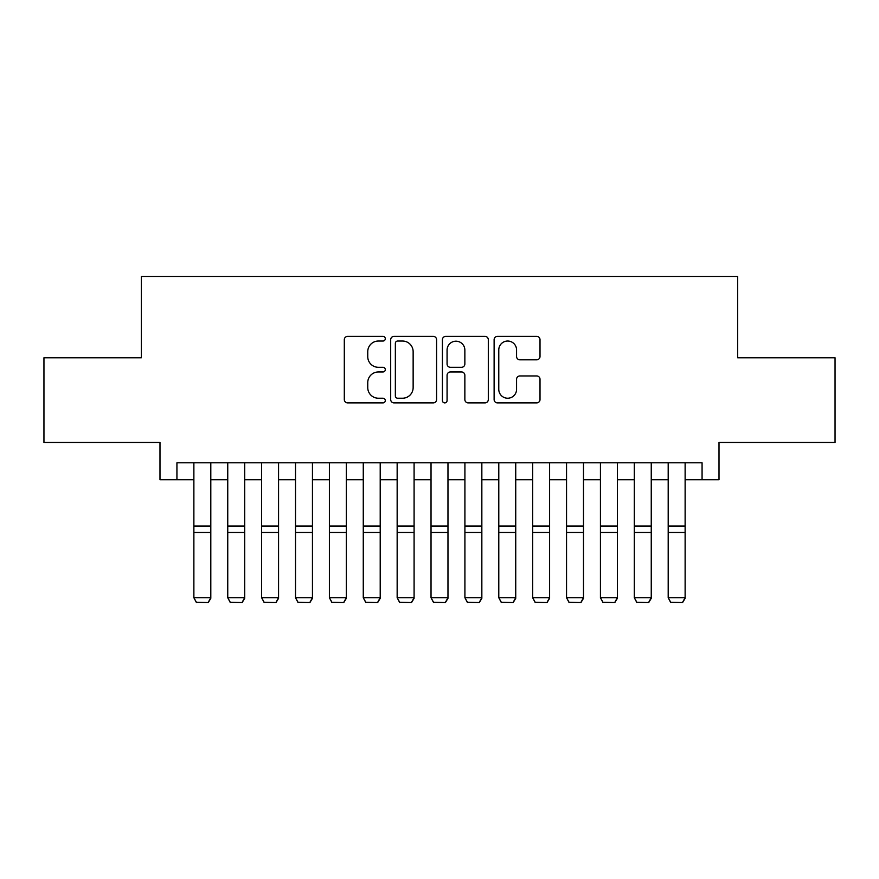 <?xml version="1.0" encoding="UTF-8"?>
<svg xmlns="http://www.w3.org/2000/svg" width="879" height="879" viewBox="0 0 879 879"><rect width="100%" height="100%" fill="white"/><g stroke="black" fill="none" stroke-linecap="round" stroke-linejoin="round"><path stroke-width="1.32" d="M385.299 338.701A2.329 2.329 0 0 0 382.969 336.371L347.634 336.371A3.329 3.329 0 0 0 344.304 339.701L344.304 399.56A3.329 3.329 0 0 0 347.634 402.89L382.969 402.89A2.329 2.329 0 0 0 385.299 400.56A2.329 2.329 0 0 0 382.969 398.231L378.388 398.231A10.647 10.647 0 0 1 367.752 387.584L367.752 382.596A10.647 10.647 0 0 1 378.388 371.96L382.969 371.96A2.329 2.329 0 0 0 385.299 369.63A2.329 2.329 0 0 0 382.969 367.301L378.388 367.301A10.647 10.647 0 0 1 367.752 356.654L367.752 351.666A10.647 10.647 0 0 1 378.388 341.03L382.969 341.03A2.329 2.329 0 0 0 385.299 338.701M536.684 359.819A3.329 3.329 0 0 0 540.014 356.489L540.014 339.701A3.329 3.329 0 0 0 536.684 336.371L497.448 336.371A3.329 3.329 0 0 0 494.119 339.701L494.119 399.56A3.329 3.329 0 0 0 497.448 402.89L536.684 402.89A3.329 3.329 0 0 0 540.014 399.56L540.014 379.278A3.329 3.329 0 0 0 536.684 375.948L519.896 375.948A3.329 3.329 0 0 0 516.566 379.278L516.566 389.331A8.9 8.9 0 0 1 507.677 398.231A8.9 8.9 0 0 1 498.778 389.331L498.778 349.93A8.9 8.9 0 0 1 507.677 341.03A8.9 8.9 0 0 1 516.566 349.93L516.566 356.489A3.329 3.329 0 0 0 519.896 359.819L536.684 359.819M176.932 479.736L176.932 462.804L702.068 462.804L702.068 479.736L719.011 479.736L719.011 442.467L835.05 442.467L835.05 357.775L737.646 357.775L737.646 276.456L141.354 276.456L141.354 357.775L43.95 357.775L43.95 442.467L159.989 442.467L159.989 479.736L193.874 479.736M436.588 339.701A3.329 3.329 0 0 0 433.259 336.371L394.023 336.371A3.329 3.329 0 0 0 390.694 339.701L390.694 399.56A3.329 3.329 0 0 0 394.023 402.89L433.259 402.89A3.329 3.329 0 0 0 436.588 399.56L436.588 339.701M445.741 336.371L484.977 336.371A3.329 3.329 0 0 1 488.306 339.701L488.306 399.56A3.329 3.329 0 0 1 484.977 402.89L468.188 402.89A3.329 3.329 0 0 1 464.859 399.56L464.859 375.278A3.329 3.329 0 0 0 461.53 371.96L450.389 371.96A3.329 3.329 0 0 0 447.07 375.278L447.07 400.56A2.329 2.329 0 0 1 444.741 402.89A2.329 2.329 0 0 1 442.412 400.56L442.412 339.701A3.329 3.329 0 0 1 445.741 336.371M210.806 479.736L227.749 479.736M244.692 479.736L261.634 479.736M278.566 479.736L295.509 479.736M312.452 479.736L329.394 479.736M346.326 479.736L363.269 479.736M380.211 479.736L397.154 479.736M414.086 479.736L431.029 479.736M447.971 479.736L464.914 479.736M481.846 479.736L498.789 479.736M515.731 479.736L532.674 479.736M549.606 479.736L566.548 479.736M583.491 479.736L600.434 479.736M617.366 479.736L634.308 479.736M651.251 479.736L668.194 479.736M685.126 479.736L702.068 479.736M397.682 341.03A2.329 2.329 0 0 0 395.352 343.359L395.352 395.902A2.329 2.329 0 0 0 397.682 398.231L402.505 398.231A10.647 10.647 0 0 0 413.141 387.584L413.141 351.666A10.647 10.647 0 0 0 402.505 341.03L397.682 341.03M464.859 350.095A8.9 8.9 0 0 0 455.959 341.195A8.9 8.9 0 0 0 447.07 350.095L447.07 363.972A3.329 3.329 0 0 0 450.389 367.301L461.53 367.301A3.329 3.329 0 0 0 464.859 363.972L464.859 350.095M210.806 462.804L210.806 598.335L208.268 602.544L196.413 602.302L208.268 602.544M196.413 602.544L193.874 597.72L210.806 597.72L208.268 602.302M193.874 462.804L193.874 597.72L196.413 602.302M244.692 462.804L244.692 598.335L242.154 602.544L230.287 602.302L242.154 602.544M230.287 602.544L227.749 597.72L244.692 597.72L242.154 602.302M227.749 462.804L227.749 597.72L230.287 602.302M278.566 462.804L278.566 598.335L276.028 602.544L264.172 602.302L276.028 602.544M264.172 602.544L261.634 597.72L278.566 597.72L276.028 602.302M261.634 462.804L261.634 597.72L264.172 602.302M312.452 462.804L312.452 598.335L309.913 602.544L298.047 602.302L309.913 602.544M298.047 602.544L295.509 597.72L312.452 597.72L309.913 602.302M295.509 462.804L295.509 597.72L298.047 602.302M346.326 462.804L346.326 598.335L343.788 602.544L331.932 602.302L343.788 602.544M331.932 602.544L329.394 597.72L346.326 597.72L343.788 602.302M329.394 462.804L329.394 597.72L331.932 602.302M380.211 462.804L380.211 598.335L377.673 602.544L365.807 602.302L377.673 602.544M365.807 602.544L363.269 597.72L380.211 597.72L377.673 602.302M363.269 462.804L363.269 597.72L365.807 602.302M414.086 462.804L414.086 598.335L411.548 602.544L399.692 602.302L411.548 602.544M399.692 602.544L397.154 597.72L414.086 597.72L411.548 602.302M397.154 462.804L397.154 597.72L399.692 602.302M447.971 462.804L447.971 598.335L445.433 602.544L433.567 602.302L445.433 602.544M433.567 602.544L431.029 597.72L447.971 597.72L445.433 602.302M431.029 462.804L431.029 597.72L433.567 602.302M481.846 462.804L481.846 598.335L479.308 602.544L467.452 602.302L479.308 602.544M467.452 602.544L464.914 597.72L481.846 597.72L479.308 602.302M464.914 462.804L464.914 597.72L467.452 602.302M515.731 462.804L515.731 598.335L513.193 602.544L501.327 602.302L513.193 602.544M501.327 602.544L498.789 597.72L515.731 597.72L513.193 602.302M498.789 462.804L498.789 597.72L501.327 602.302M549.606 462.804L549.606 598.335L547.068 602.544L535.212 602.302L547.068 602.544M535.212 602.544L532.674 597.72L549.606 597.72L547.068 602.302M532.674 462.804L532.674 597.72L535.212 602.302M583.491 462.804L583.491 598.335L580.953 602.544L569.087 602.302L580.953 602.544M569.087 602.544L566.548 597.72L583.491 597.72L580.953 602.302M566.548 462.804L566.548 597.72L569.087 602.302M617.366 462.804L617.366 598.335L614.828 602.544L602.972 602.302L614.828 602.544M602.972 602.544L600.434 597.72L617.366 597.72L614.828 602.302M600.434 462.804L600.434 597.72L602.972 602.302M651.251 462.804L651.251 598.335L648.713 602.544L636.846 602.302L648.713 602.544M636.846 602.544L634.308 597.72L651.251 597.72L648.713 602.302M634.308 462.804L634.308 597.72L636.846 602.302M685.126 462.804L685.126 598.335L682.587 602.544L670.732 602.302L682.587 602.544M670.732 602.544L668.194 597.72L685.126 597.72L682.587 602.302M668.194 462.804L668.194 597.72L670.732 602.302M210.806 526.038L193.874 526.038M210.806 532.454L193.874 532.454M244.692 526.038L227.749 526.038M244.692 532.454L227.749 532.454M278.566 526.038L261.634 526.038M278.566 532.454L261.634 532.454M312.452 526.038L295.509 526.038M312.452 532.454L295.509 532.454M346.326 526.038L329.394 526.038M346.326 532.454L329.394 532.454M380.211 526.038L363.269 526.038M380.211 532.454L363.269 532.454M414.086 526.038L397.154 526.038M414.086 532.454L397.154 532.454M447.971 526.038L431.029 526.038M447.971 532.454L431.029 532.454M481.846 526.038L464.914 526.038M481.846 532.454L464.914 532.454M515.731 526.038L498.789 526.038M515.731 532.454L498.789 532.454M549.606 526.038L532.674 526.038M549.606 532.454L532.674 532.454M583.491 526.038L566.548 526.038M583.491 532.454L566.548 532.454M617.366 526.038L600.434 526.038M617.366 532.454L600.434 532.454M651.251 526.038L634.308 526.038M651.251 532.454L634.308 532.454M685.126 526.038L668.194 526.038M685.126 532.454L668.194 532.454"/></g></svg>
